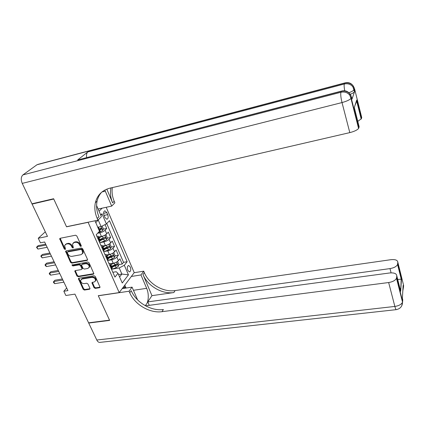 <?xml version="1.0" encoding="UTF-8"?>
<svg xmlns="http://www.w3.org/2000/svg" width="425" height="425" viewBox="0 0 425 425"><rect width="100%" height="100%" fill="white"/><g stroke="black" fill="none" stroke-linecap="round" stroke-linejoin="round"><path stroke-width="0.64" d="M80.957 246.473L81.271 245.724L76.819 235.971L75.533 235.216L60.169 238.287L59.686 238.722L64.255 248.96L65.137 249.475L65.482 249.167L64.616 245.523L66.199 244.093L67.469 243.844C69.195 243.7 70.55 244.497 71.533 246.224L72.107 247.467L72.999 247.988L73.35 247.658L72.484 244.056L74.115 242.558L75.4 242.308C77.148 242.16 78.513 242.957 79.491 244.699L80.065 245.953L80.957 246.473M130.316 267.054L128.669 265.482C127.266 266.045 126.963 267.665 127.766 270.348L129.402 271.91C130.81 271.347 131.118 269.726 130.316 267.054M94.015 287.661L95.253 288.389L99.535 287.73L100.072 287.226L95.312 276.478L94.058 275.745L78.875 278.242L78.37 278.699L83.183 289.34L84.41 290.062L89.494 289.276L90.015 288.798L89.935 288.293L87.927 283.964L86.689 283.236L84.155 283.64C81.913 283.491 80.745 282.365 80.649 280.272L82.009 279.028L91.997 277.397C94.223 277.52 95.407 278.625 95.551 280.718L94.132 282.051L92.459 282.317L91.933 282.806L94.015 287.661L94.472 287.109L95.71 287.837L100.077 287.157M87.943 222.36L66.55 226.812L53.757 199.033L32.093 204.085L47.467 236.385L38.25 238.26L40.449 242.818L44.62 241.99L67.936 290.61L63.824 291.247L65.875 295.497L74.943 294.121L88.602 322.814L109.533 320.152L98.265 295.688L119.207 292.591L88.076 222.227M87.061 260.44L87.587 259.946L87.513 259.393L82.652 248.747L81.377 248.003L66.072 250.888L65.578 251.334L70.561 262.416L71.809 263.149L87.061 260.44L87.598 259.898M89.037 262.746L93.888 273.711L93.357 274.21L78.168 276.728L76.93 276L74.8 271.06L75.299 270.603L81.425 269.556L81.94 269.078L81.866 268.531L80.495 265.582L79.241 264.844L72.856 265.965L71.931 265.051L87.773 262.002L89.037 262.746M32.093 204.085L32.645 203.633M113.385 265.529L116.168 265.057M118.782 264.61L122.188 264.031L119.914 258.804L118.4 260.658L116.864 257.136C115.632 258.405 113.916 259.287 111.711 259.776L108.306 260.371M108.747 257.008L112.147 256.402M114.941 255.908L118.389 255.298L116.089 250.006L114.548 251.828L112.992 248.264C111.743 249.512 110.011 250.389 107.801 250.899L104.263 251.542M103.987 248.413L107.918 247.685M111.047 247.106L114.548 246.458L112.221 241.108L110.649 242.893L109.076 239.291C107.807 240.518 106.064 241.389 103.843 241.91L100.157 242.611M99.811 239.604L103.402 238.914M107.111 238.202L110.659 237.517L108.306 232.098L106.707 233.851C105.421 235.067 103.668 235.939 101.448 236.47L98.664 237.012M118.4 260.658C117.172 261.933 115.462 262.815 113.262 263.298L110.627 263.755M114.548 251.828C113.305 253.082 111.578 253.964 109.368 254.463L106.749 254.931M110.649 242.893C109.384 244.125 107.647 245.002 105.432 245.517L102.754 246.022M104.077 215.459L104.964 217.504L106.85 219.273C108.232 218.758 108.518 217.218 107.711 214.652L106.84 212.622L104.933 210.827C103.557 211.342 103.27 212.888 104.077 215.459M106.202 207.294L134.226 272.616L119.207 292.591M99.067 211.236L102.122 208.176M122.188 264.031L123.547 262.331L127.155 261.715L109.48 220.676L106.393 223.948L101.086 226.567L97.707 227.248M127.155 261.715L124.318 265.29L128.462 274.848L122.251 282.997L117.98 273.296L114.968 277.095L96.204 234.775L99.487 231.29L95.014 220.782M100.704 214.997L101.957 213.722L106.393 223.948M103.126 229.187L106.728 228.469L105.113 230.201C103.822 231.407 102.064 232.278 99.838 232.82L97.638 233.251M100.008 240.04L100.289 240.672L99.36 241.894M96.868 236.279C98.186 236.109 98.781 236.337 98.648 236.975L97.713 238.181M111.451 269.158L112.317 267.862L112.003 267.155M108.917 263.447C110.229 263.319 110.835 263.601 110.739 264.292L109.863 265.577M107.467 260.18L108.354 258.91L108.051 258.225M104.948 254.501C106.261 254.357 106.866 254.623 106.755 255.298L105.862 256.557M103.44 251.09L104.343 249.847L104.056 249.188M100.932 245.443C102.25 245.289 102.845 245.538 102.728 246.192L101.814 247.424M110.659 237.517L109.076 239.291M114.548 246.458L112.992 248.264M118.389 255.298L116.864 257.136M123.547 262.331L106.755 223.571M106.728 228.469L105.049 224.613M118.548 274.587L121.874 274.051L119.202 267.947L112.29 269.105M101.086 226.567L98.239 220.065L95.694 222.673M66.693 288.022L63.824 291.247M45.294 231.827L38.25 238.26M119.595 276.967L121.874 274.051L128.462 274.848M112.838 272.282L116.174 271.734L117.98 273.296M119.202 267.947L124.318 265.29M98.239 220.065L98.51 219.603M100.922 215.496L101.957 213.722M81.334 245.974L80.553 245.443L79.98 244.189C79.002 242.452 77.642 241.655 75.894 241.798L75.4 242.308M73.27 242.909L74.614 242.048L75.894 241.798M65.397 244.417L67.973 243.339C69.7 243.196 71.055 243.987 72.032 245.714L72.606 246.957L73.366 247.483M60.185 238.282L64.759 248.45L65.498 248.976M66.066 250.888L71.055 261.89L72.303 262.623L87.534 259.914M81.903 249.974L81.01 249.454L67.58 251.967L67.288 252.705L67.894 253.996C68.861 255.696 70.205 256.482 71.915 256.355L81.079 254.676L82.748 253.119L81.903 249.974L82.386 249.459L81.499 248.933L81.01 249.454M67.527 251.982L68.085 251.451L81.499 248.933M82.482 253.773L83.231 252.599L82.987 250.766L82.503 251.287M82.386 249.459L82.987 250.766M75.267 270.608L77.408 275.464L78.646 276.186L93.893 273.652M82.02 268.993L82.338 268L80.978 265.051L79.725 264.318L73.344 265.434L72.856 265.965M72.409 264.711L73.344 265.434M87.848 268.457L89.255 267.134C89.144 264.977 87.948 263.84 85.675 263.718L82.121 264.339L81.605 264.817L81.68 265.375L83.045 268.329L84.299 269.062L87.848 268.457M89.085 267.607L89.723 266.602C89.611 264.446 88.421 263.309 86.147 263.187L85.675 263.718M82.014 264.366L82.599 263.813L86.147 263.187M92.384 282.333L94.472 287.109M95.402 281.169L96.007 280.165C95.869 278.078 94.685 276.973 92.459 276.856L91.997 277.397M81.265 279.326L82.482 278.487L92.459 276.856M78.832 278.248L83.651 288.788L84.878 289.51L89.957 288.724L89.494 289.276M99.301 226.929L97.835 227.529M102.127 226.052L103.264 228.655L102.77 230.525L98.074 232.794M99.089 230.382L101.564 229.165L101.293 227.981L98.6 229.277M100.507 228.438L100.316 229.415L98.919 229.994M45.656 244.157L38.17 245.634L36.858 246.861L46.086 245.05M37.931 249.077L36.523 247.361L36.858 246.861L37.931 249.077L47.154 247.281M122.846 287.752L125.598 287.539L125.832 288.076M351.889 98.425L352.049 99.057L354.487 91.821C353.722 92.719 352.012 93.665 349.366 94.669M53.624 198.735L66.507 226.716L97.957 220.171L97.224 218.508C94.913 213.132 94.281 207.889 95.343 202.778C97.229 195.123 102.106 190.241 109.985 188.137L349.807 132.616L342.019 102.563L22.243 183.398L31.955 203.798L53.624 198.735M98.117 209.047L111.695 206.098L104.837 190.06M111.695 206.098L114.872 202.847L114.203 201.248C112.28 196.648 111.663 192.095 112.338 187.59M106.813 189.13L112.625 202.852C110.511 197.763 109.958 192.785 110.973 187.908M97.957 220.171L101.416 216.628L96.592 205.541M354.562 108.577L354.301 107.541L356.729 100.05L361.393 118.708L361.723 117.512L354.53 88.666L354.211 89.569L354.684 91.476M361.393 118.708L357.792 121.375M22.243 183.398C20.745 179.626 20.974 176.795 22.929 174.898L36.97 164.762L38.202 164.31L344.787 82.944M86.626 157.494C86.264 154.833 86.668 152.979 87.837 151.916L77.663 159.975L341.429 91.109M352.049 99.057L351.555 97.086L351.209 98.069L358.79 128.042L359.146 126.751L354.301 107.541M358.79 128.042L358.578 128.472C357.17 130.098 354.243 131.479 349.807 132.616M97.224 218.508L98.956 216.745C96.661 211.395 96.045 206.167 97.107 201.078C97.877 197.652 99.402 194.687 101.687 192.18M356.729 100.05L356.729 101.198L354.981 105.432M400.068 288.819L400.871 288.368M149.255 305.347L147.778 301.899L390.001 268.6C393.996 267.893 396.514 266.528 397.561 264.493L397.816 262.188L403.601 285.382L403.511 286.939L403.139 285.457L402.374 298.329L402.757 299.848L402.533 302.154C401.471 304.385 398.916 305.814 394.857 306.441L388.657 282.535C392.769 281.839 395.377 280.415 396.488 278.258L396.621 277.647L402.661 301.522L401.784 305.766M100.109 342.364L99.593 342.417C98.488 342.348 97.553 341.546 96.788 340.016L88.719 323.058L109.65 320.402L98.308 295.773L129.078 291.226L129.742 292.735C134.709 304.592 149.797 313.459 162.042 311.668L388.657 282.535M145.031 305.548C148.548 303.668 149.377 294.397 146.662 288.336L140.967 274.943L143.724 271.171L144.341 272.627C148.947 284.065 163.322 292.48 175.084 290.583L390.857 259.696C395.213 259.271 397.529 260.105 397.816 262.188M122.193 288.623L132.069 287.135L137.636 299.938M132.069 287.135L129.078 291.226M151.948 295.651L142.981 274.497C147.624 285.972 162.063 294.429 173.873 292.543L151.948 295.651L147.778 301.899M397.71 279.48L401.471 279.113L400.685 291.263L396.769 275.761L396.621 277.647M396.769 275.761C396.477 273.514 394.081 272.59 389.576 272.978L145.562 305.841M88.942 322.772L88.719 323.058M131.325 276.478L140.967 274.943M134.151 272.717L143.724 271.171M129.742 292.735L131.229 290.689C136.154 302.504 151.173 311.323 163.37 309.522L162.042 311.668M400.685 291.263L401.2 279.044L397.561 264.493M400.478 290.057L400.047 288.74M124.828 285.117L126.108 288.033M124.907 287.592L124.19 285.961M104.3 235.487L98.998 237.761M100.943 236.566L98.823 237.368M105.092 235.067L106.048 235.02L107.233 237.734L106.749 239.61L104.46 240.986L99.748 242.765M100.242 240.577L105.559 238.276L105.294 237.102L99.763 239.488M105.559 238.276L100.066 240.173M108.147 244.603L102.993 246.798M104.784 245.639L102.813 246.383M109.124 244.083L109.979 244.024L111.148 246.702L110.681 248.588L108.412 249.974L103.727 251.743M104.226 249.576L109.507 247.281L109.252 246.117L103.748 248.503M109.507 247.281L104.04 249.162M111.95 253.613L106.946 255.722M108.598 254.602L106.755 255.298L108.354 258.91M113.114 252.987L113.868 252.917L115.021 255.563L114.564 257.454L112.317 258.857L107.663 260.615M108.162 258.469L113.406 256.179L113.162 255.021L107.69 257.407M113.406 256.179L107.971 258.039M115.706 262.517L110.851 264.547M112.375 263.452L110.755 264.063M117.061 261.784L117.709 261.71L118.851 264.323L118.4 266.225L116.179 267.633L111.552 269.381M112.051 267.256L117.257 264.972L117.024 263.824L111.584 266.209M117.257 264.972L111.849 266.815M49.906 253.018L42.442 254.432L41.145 255.68L50.352 253.948M42.213 257.874L40.805 256.163L41.145 255.68L42.213 257.874L51.409 256.158M54.108 261.779L46.66 263.133L45.385 264.403L54.57 262.746M46.437 266.565L45.459 265.721L45.039 264.855L45.385 264.403L46.437 266.565L55.617 264.929M58.262 270.438L50.83 271.729L49.576 273.02L58.74 271.437M50.617 275.161L49.635 274.306L49.22 273.45L49.576 273.02L50.617 275.161L59.776 273.594M62.363 278.997L54.947 280.229L53.72 281.541L62.863 280.033M54.751 283.656L53.768 282.795L53.359 281.95L53.72 281.541L54.751 283.656L63.883 282.163M113.262 263.298L111.711 259.776M109.368 254.463L107.801 250.899M105.432 245.517L103.843 241.91M101.448 236.47L99.838 232.82M99.87 241.336L98.228 237.628M111.929 268.568L110.346 264.993M107.955 259.601L106.356 255.983M103.939 250.522L102.313 246.861M106.707 233.851L105.113 230.201M103.604 213.308L106.84 212.622M104.061 215.422L107.711 214.652M79.98 244.189L79.491 244.699M74.614 242.048L74.115 242.558M72.606 246.957L72.107 247.467M72.032 245.714L71.533 246.224M67.973 243.339L67.469 243.844M66.709 243.583L66.199 244.093M64.759 248.45L64.255 248.96M60.27 238.866L59.755 239.365M80.553 245.443L80.065 245.953M72.303 262.623L71.809 263.149M71.055 261.89L70.561 262.416M66.157 251.425L65.652 251.94M68.085 251.451L67.58 251.967M93.819 273.668L93.357 274.21M78.646 276.186L78.168 276.728M77.408 275.464L76.93 276M75.358 271.081L74.874 271.618M82.338 268L81.866 268.531M80.978 265.051L80.495 265.582M79.725 264.318L79.241 264.844M82.599 263.813L82.121 264.339M92.469 282.763L92.012 283.316M82.482 278.487L82.009 279.028M84.878 289.51L84.41 290.062M83.651 288.788L83.183 289.34M78.922 278.699L78.45 279.241M99.987 287.178L99.535 287.73M95.71 287.837L95.253 288.389M102.786 230.477L101.07 226.567M99.211 229.048L98.441 227.301M100.459 231.891L99.694 230.148M100.316 229.415L101.564 229.165M112.625 202.852L114.203 201.248M22.929 174.898L340.908 92.273L341.302 91.317L77.663 159.975M87.837 151.916L344.314 84.007L344.68 83.13L36.97 164.762M348.936 92.73C351.56 91.731 353.249 90.796 354.009 89.914L354.211 89.569L352.893 86.833L353.217 85.94C351.002 83.316 348.155 82.381 344.68 83.13L345.073 82.87C348.5 82.089 351.215 83.114 353.217 85.94L354.36 88.092M354.487 91.821L352.893 86.833C350.668 84.198 347.809 83.257 344.314 84.007C343.979 85.09 344.112 87.348 344.728 90.78M358.578 128.472L350.981 98.457L349.833 95.232C347.512 92.491 344.537 91.508 340.908 92.273C340.457 94.153 340.829 97.585 342.019 102.563C346.518 101.331 349.504 99.965 350.981 98.457L351.209 98.069L349.833 95.232L350.189 94.265C347.878 91.534 344.914 90.557 341.302 91.317L341.753 91.024C345.307 90.228 348.118 91.306 350.189 94.265L351.358 96.433M102 191.93L105.347 191.16M142.981 274.497L144.341 272.627M173.873 292.543L175.084 290.583M397.683 263.952L401.471 279.113M96.788 340.016L394.857 306.441C395.372 308.385 395.824 309.458 396.217 309.655L396.392 309.628M391.09 272.855L390.001 268.6M402.82 290.875L403.511 286.939L402.969 288.32M133.439 290.291L146.662 288.336M106.76 239.562L104.853 235.2M103.227 238.175L102.468 236.454M104.46 240.986L103.705 239.264M110.691 248.54L108.816 244.258M107.19 247.201L106.441 245.496M108.412 249.974L107.663 248.274M114.575 257.407L112.737 253.21M111.111 256.116L110.373 254.426M112.317 258.857L111.578 257.178M118.416 266.178L116.609 262.055M114.989 264.924L114.256 263.256M116.179 267.633L115.446 265.976M128.377 265.529L128.669 265.482M100.289 240.672L98.648 236.975M104.343 249.847L102.728 246.192M112.317 267.862L110.739 264.292M104.582 210.906L104.933 210.827M60.122 238.298L59.686 238.722M65.997 250.904L65.578 251.334M83.231 252.599L82.748 253.119M75.188 270.629L74.8 271.06M82.418 268.547L81.94 269.078M72.207 264.754L71.931 265.051M89.723 266.602L89.255 267.134M92.31 282.354L91.933 282.806M96.007 280.165L95.551 280.718M78.747 278.274L78.37 278.699M97.107 201.078L95.343 202.778M361.202 119.09L356.729 101.198M99.593 342.417L396.217 309.655C400.292 308.81 402.395 306.313 402.533 302.154L396.488 278.258M402.826 290.753L403.399 287.507L403.091 286.275"/></g></svg>
